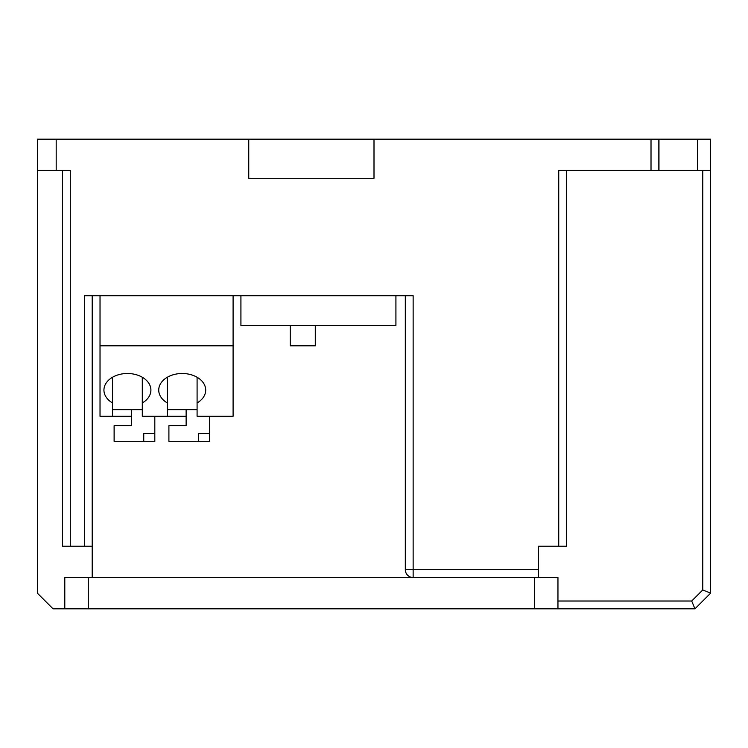<?xml version="1.0" encoding="UTF-8"?>
<svg xmlns="http://www.w3.org/2000/svg" width="748" height="748" viewBox="0 0 748 748"><rect width="100%" height="100%" fill="white"/><g stroke="black" fill="none" stroke-linecap="round" stroke-linejoin="round"><path stroke-width="1.12" d="M88.283 577.521L88.283 608.835L53.052 608.835L37.4 593.183L37.4 139.165L248.757 139.165L248.757 178.304L374 178.304L374 139.165L658.96 139.165L658.96 170.479L710.6 170.479L710.6 593.183L694.948 608.835L534.474 608.835L534.474 577.521M88.283 608.835L534.474 608.835M64.796 608.835L64.796 577.521L64.796 608.835M566.563 170.479L566.563 546.218L538.382 546.218L538.382 577.521L413.139 577.521A7.826 7.826 0 0 1 405.313 569.696L405.313 295.722M62.449 170.479L62.449 546.218L84.365 546.218L84.365 295.722L413.139 295.722L413.139 569.696L405.313 569.696A7.826 7.826 0 0 0 413.139 577.521L64.796 577.521M658.96 170.479L558.737 170.479L558.737 546.218M70.275 546.218L70.275 170.479L37.4 170.479M710.6 139.165L710.6 170.479L710.6 139.165L658.96 139.165M374 139.165L248.757 139.165M702.774 170.479L702.774 589.938L710.6 593.183M702.774 589.938L691.704 601.009L694.948 608.835M538.382 577.521L557.952 577.521L557.952 608.835M84.365 546.218L92.191 546.218L92.191 577.521M92.191 295.722L92.191 546.218M197.089 377.254L197.089 416.271L233.096 416.271L233.096 345.819L100.026 345.819L100.026 295.722M233.096 345.819L233.096 295.722M100.026 345.819L100.026 416.271L131.339 416.271M142.298 377.254L142.298 416.271L186.13 416.271M142.298 409.68L112.546 409.68M197.089 409.68L167.346 409.68M112.546 416.271L112.546 377.254M142.298 402.948A23.487 16.606 180 0 0 150.909 390.101A23.487 16.606 180 0 0 127.422 373.495A23.487 16.606 180 0 0 103.935 390.101A23.487 16.606 180 0 0 112.546 402.948M167.346 416.271L167.346 377.254M197.089 402.948A23.487 16.606 180 0 0 205.7 390.101A23.487 16.606 180 0 0 182.213 373.495A23.487 16.606 180 0 0 158.735 390.101A23.487 16.606 180 0 0 167.346 402.948M131.339 409.68L131.339 425.668L114.117 425.668L114.117 441.32L143.747 441.32L143.747 433.494L154.817 433.494L154.817 416.271M143.747 441.32L154.817 441.32L154.817 433.494L143.747 433.494M186.13 409.68L186.13 425.668L168.908 425.668L168.908 441.32L198.547 441.32L198.547 433.494L209.618 433.494L209.618 416.271M198.547 441.32L209.618 441.32L209.618 433.494L198.547 433.494M240.921 295.722L240.921 325.464L395.916 325.464L395.916 295.722M290.243 325.464L290.243 345.819L315.291 345.819L315.291 325.464M538.382 569.696L413.139 569.696L413.139 577.521M651.012 170.479L651.012 139.165M56.184 139.165L56.184 170.479M557.952 601.009L691.704 601.009M697.398 170.479L697.398 139.165M658.838 170.479L658.838 139.165"/></g></svg>
